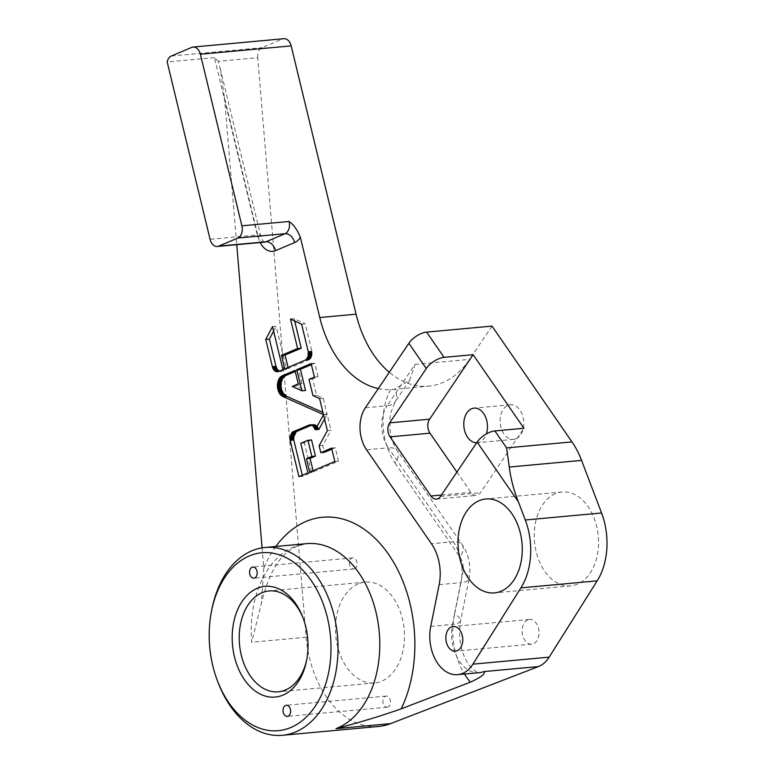 <?xml version="1.0" encoding="UTF-8"?>
<svg xmlns="http://www.w3.org/2000/svg" width="774" height="774" viewBox="0 0 774 774"><rect width="100%" height="100%" fill="white"/><g stroke="black" fill="none" stroke-linecap="round" stroke-linejoin="round"><path stroke-width="0.58" stroke-dasharray="3.87 2.9" d="M354.502 568.803A5.582 3.793 -95.3 0 0 356.959 562.524A5.582 3.793 -95.3 0 0 352.741 557.87A5.582 3.793 -95.3 0 0 352.006 558.044A5.582 3.793 -95.3 0 0 349.548 564.323A5.582 3.793 -95.3 0 0 353.766 568.987A5.582 3.793 -95.3 0 0 354.502 568.803M211.592 610.705A94.312 63.981 -95.3 0 0 218.22 682.871M218.268 61.33L214.388 57.605L257.287 234.948A9.927 1.538 -13.6 0 1 260.577 235.306A9.927 1.538 -13.6 0 1 258.187 236.97L224.441 97.466L219.913 67.222L218.268 61.33L257.713 57.711L306.165 637.254A94.312 63.981 -95.3 0 0 378.602 726.457M262.086 547.847L263.779 568.058L261.38 603.459L251.685 642.256A94.312 63.981 -95.3 0 1 293.588 546.986A94.312 63.981 -95.3 0 1 306.862 543.629L297.497 546.009C280.865 552.704 268.83 571.851 261.38 603.459M224.441 97.466L236.747 244.69M214.388 57.605L167.174 61.939M378.302 388.577A99.275 67.348 84.7 0 0 390.696 389.593L394.701 389.196L409.678 380.257L415.058 364.399L387.135 405.789A24.816 14.029 34 0 0 395.253 401.638A24.816 14.029 34 0 0 394.701 389.196M491.993 326.106L469.537 359.397A99.275 67.348 84.7 0 1 428.796 386.129A99.275 67.348 84.7 0 1 389.293 372.294M358.207 583.925A50.629 34.346 -95.3 0 0 336.458 641.027A50.629 34.346 -95.3 0 0 374.606 682.958A50.629 34.346 -95.3 0 0 381.737 681.149A50.629 34.346 -95.3 0 0 403.486 624.047A50.629 34.346 -95.3 0 0 365.338 582.116A50.629 34.346 -95.3 0 0 358.207 583.925M306.901 658.8A50.629 34.346 -95.3 0 0 307.084 657.852A50.629 34.346 -95.3 0 0 303.524 619.103A50.629 34.346 -95.3 0 0 303.166 618.213M515.977 438.761A17.376 11.784 -95.3 0 0 523.447 419.169A17.376 11.784 -95.3 0 0 510.356 404.783A17.376 11.784 -95.3 0 0 507.908 405.402A17.376 11.784 -95.3 0 0 500.439 424.994A17.376 11.784 -95.3 0 0 513.53 439.38A17.376 11.784 -95.3 0 0 515.977 438.761M476.687 442.757A17.376 11.784 -95.3 0 0 477.21 442.718A17.376 11.784 -95.3 0 0 479.657 442.099A17.376 11.784 -95.3 0 0 486.343 433.924M555.451 493.648A47.156 31.986 -95.3 0 0 535.182 546.831A47.156 31.986 -95.3 0 0 570.719 585.889A47.156 31.986 -95.3 0 0 577.356 584.206A47.156 31.986 -95.3 0 0 597.615 531.022A47.156 31.986 -95.3 0 0 562.088 491.974A47.156 31.986 -95.3 0 0 555.451 493.648M527.694 619.887A12.413 8.417 -95.3 0 0 522.363 633.887A12.413 8.417 -95.3 0 0 531.719 644.161A12.413 8.417 -95.3 0 0 533.46 643.726A12.413 8.417 -95.3 0 0 538.791 629.726A12.413 8.417 -95.3 0 0 529.445 619.452A12.413 8.417 -95.3 0 0 527.694 619.887M456.892 472.101L470.863 492.332A9.927 6.734 -95.3 0 0 476.349 495.428A9.927 6.734 -95.3 0 0 480.422 492.757L523.93 428.264M257.713 57.711A9.927 6.734 84.7 0 1 262.125 47.678L282.51 39.058A9.927 6.734 84.7 0 1 283.903 38.7M387.048 707.213A5.582 3.793 -95.3 0 0 387.203 707.204A5.582 3.793 -95.3 0 0 390.473 701.418A5.582 3.793 -95.3 0 0 386.342 696.078A5.582 3.793 -95.3 0 0 386.178 696.087A5.582 3.793 -95.3 0 0 382.907 701.873A5.582 3.793 -95.3 0 0 387.048 707.213M282.916 369.633L286.554 369.295L281.688 371.336L279.395 371.123M272.516 326.618L276.144 326.289L286.554 369.295M273.599 331.098L276.144 326.289M278.417 371.539L282.046 371.201M278.659 371.433L279.898 371.317M278.263 371.597L280.256 371.414M277.885 371.704L280.614 371.452M277.344 371.791L280.972 371.462M277.702 371.752L281.33 371.414M278.059 371.665L281.688 371.336M314.399 377.073L318.037 376.735L312.638 379.018L316.566 395.272L323.242 398.242L327.112 414.245L322.952 412.397M311.138 363.567L314.766 363.238L318.037 376.735M311.4 364.66L314.766 363.238M295.271 371.491L298.638 370.059L301.899 383.565L295.891 386.11L305.537 390.483M309.01 379.357L312.638 379.018M292.262 386.439L295.891 386.11M298.271 383.894L301.899 383.565M295 370.398L298.638 370.059M323.474 414.574L327.112 414.245M319.604 398.571L323.242 398.242M312.938 395.611L316.566 395.272M301.618 324.229L305.246 323.89L311.961 351.696L311.661 356.466L308.971 359.804L288.334 368.54L288.063 367.447M290.482 319.014L294.12 318.685L305.246 323.89M294.671 320.978L294.12 318.685M308.216 351.483L311.845 351.144M284.697 368.879L288.334 368.54M305.343 360.142L308.971 359.804M305.701 359.968L309.329 359.629M306.03 359.755L309.668 359.426M306.349 359.513L309.987 359.184M306.649 359.233L310.287 358.904M306.93 358.913L310.558 358.585M307.191 358.565L310.819 358.227M307.423 358.178L311.061 357.84M307.646 357.752L311.283 357.424M307.849 357.298L311.477 356.959M308.023 356.795L311.661 356.466M308.178 356.282L311.816 355.953M308.304 355.769L311.941 355.43M308.4 355.247L312.028 354.908M308.468 354.715L312.096 354.386M308.497 354.182L312.135 353.853M308.507 353.65L312.135 353.321M308.478 353.118L312.106 352.78M308.42 352.576L312.048 352.238M308.333 352.035L311.961 351.696M327.373 430.663L331.001 430.334L322.748 445.398L324.422 452.316M323.513 414.748L327.15 414.409L331.001 430.334M324.567 419.092L327.15 414.409M311.709 425.081L313.838 424.384L315.628 424.887L317.688 426.755L318.878 429.396M311.554 439.942L304.376 442.98L311.535 472.566L302.576 476.358L302.315 475.265M331.843 449.172L335.219 447.749L338.461 461.169L313.315 471.811L313.054 470.718M319.12 445.737L322.748 445.398M315.115 429.241L318.743 428.912M314.95 428.767L318.588 428.438M314.766 428.322L318.395 427.983M314.554 427.896L318.191 427.558M314.321 427.48L317.95 427.151M314.051 427.093L317.688 426.755M313.77 426.726L317.398 426.387M313.451 426.377L317.079 426.039M313.112 426.048L316.74 425.71M312.744 425.739L316.373 425.4M312.367 425.458L316.005 425.129M311.999 425.226L315.628 424.887M311.632 425.032L315.26 424.703M311.264 424.887L314.902 424.558M312.812 424.616L314.534 424.462M310.548 424.733L314.186 424.404M310.2 424.723L313.838 424.384M309.861 424.752L313.489 424.423M310.538 424.733L313.151 424.491M298.948 476.687L302.576 476.358M307.907 472.904L311.535 472.566M300.747 443.308L304.376 442.98M309.687 472.15L313.315 471.811M334.832 461.507L338.461 461.169M331.582 448.088L335.219 447.749M306.165 637.254L251.685 642.256M430.741 626.398L452.529 624.395L460.956 582.629A24.816 7.363 11.4 0 0 469.025 578.981L460.598 620.738C457.966 639.101 461.072 654.282 469.934 666.259C475.884 671.958 479.038 674.086 479.396 672.654A35.991 24.41 -95.3 0 1 452.529 624.395A24.816 7.363 11.4 0 0 460.598 620.738A24.816 7.363 11.4 0 0 454.435 614.159A60.807 41.245 -95.3 0 0 464.448 674.028M264.563 242.136A9.927 6.734 -95.3 0 1 257.287 234.948L210.073 239.282M454.435 614.159L462.852 572.402A14.89 10.101 -95.3 0 0 459.969 557.077A24.816 11.649 145.4 0 0 462.233 544.644A24.816 11.649 145.4 0 0 462.233 544.635A24.816 11.649 145.4 0 0 453.264 541.771L431.466 543.774M390.696 389.593A54.606 37.036 -95.3 0 0 395.059 463.104A24.816 11.649 145.4 0 0 397.314 450.662L462.233 544.644C469.015 554.948 471.279 566.394 469.025 578.981A24.816 7.363 11.4 0 0 462.852 572.402M439.158 584.631L460.956 582.629A39.716 26.935 -95.3 0 0 453.264 541.771L388.345 447.798L366.557 449.8M395.059 463.104L459.969 557.077M409.678 380.257L395.253 401.638L390.86 412.513L390.038 417.302L389.922 428.632C390.967 437.736 393.424 445.079 397.314 450.662A24.816 11.649 145.4 0 0 388.345 447.798A29.78 20.201 -95.3 0 1 387.135 405.789L365.347 407.792M415.058 364.399L469.537 359.397M440.474 496.434L480.422 492.757M441.412 495.041L470.863 492.332M191.71 47.398L282.51 39.058M171.325 56.028L262.125 47.678M258.187 236.97A19.853 13.468 -95.3 0 0 260.209 242.543M275.854 546.473A119.138 80.815 -95.3 0 0 263.779 568.058M352.741 557.87L252.866 567.042M353.766 568.987L253.882 578.168M264.727 242.146C263.77 242.33 262.386 240.046 260.577 235.306L219.913 67.222M374.606 682.958L278.359 691.801M365.338 582.116L269.091 590.959M510.356 404.783L474.036 408.121M513.53 439.38L477.21 442.718M570.719 585.889L494.451 592.894M562.088 491.974L485.82 498.978M531.719 644.161L455.441 651.176M529.445 619.452L453.177 626.456M436.401 499.104L476.349 495.428M392.428 389.467L428.796 386.129M303.524 619.103L302.808 617.255M307.084 657.852L306.727 659.796M387.203 707.204L287.328 716.385M386.178 696.087L286.303 705.259"/><path stroke-width="1.16" d="M254.627 577.985A5.582 3.793 -95.3 0 0 257.074 571.705A5.582 3.793 -95.3 0 0 252.866 567.042A5.582 3.793 -95.3 0 0 252.121 567.226A5.582 3.793 -95.3 0 0 249.673 573.505A5.582 3.793 -95.3 0 0 253.882 578.168A5.582 3.793 -95.3 0 0 254.627 577.985M249.344 555.926A89.349 60.614 -95.3 0 0 211.225 612.65A89.349 60.614 -95.3 0 0 217.513 681.023A89.349 60.614 -95.3 0 0 290.85 727.502A89.349 60.614 -95.3 0 0 327.354 617.478A89.349 60.614 -95.3 0 0 249.344 555.926M286.457 705.249A5.582 3.793 -95.3 0 0 286.303 705.259A5.582 3.793 -95.3 0 0 283.032 711.054A5.582 3.793 -95.3 0 0 287.164 716.395A5.582 3.793 -95.3 0 0 287.328 716.385A5.582 3.793 -95.3 0 0 290.598 710.59A5.582 3.793 -95.3 0 0 286.457 705.249M257.181 588.337A55.593 37.713 -95.3 0 0 234.464 656.797A55.593 37.713 -95.3 0 0 283.013 695.1A55.593 37.713 -95.3 0 0 306.727 659.796A55.593 37.713 -95.3 0 0 302.808 617.255A55.593 37.713 -95.3 0 0 257.181 588.337M217.513 681.023L218.22 682.871A94.312 63.981 -95.3 0 0 282.355 735.3A94.312 63.981 -95.3 0 0 295.639 731.943A94.312 63.981 -95.3 0 0 336.158 625.576A94.312 63.981 -95.3 0 0 265.095 547.46A94.312 63.981 -95.3 0 0 251.821 550.827A94.312 63.981 -95.3 0 0 211.592 610.705L211.225 612.65M282.355 735.3L378.602 726.457A94.312 63.981 -95.3 0 0 390.493 723.651L538.414 666.578A35.991 24.41 -95.3 0 0 549.163 657.145L597.17 580.868A59.569 40.403 -95.3 0 0 601.562 512.988L525.285 520.002L518.416 501.91C513.752 490.145 510.705 478.516 509.273 467.041L506.602 447.904L494.876 430.934L523.93 428.264L473.108 354.686L444.053 357.356A14.89 6.985 -34.6 0 0 426.29 368.55L389.651 422.856A9.927 6.734 -95.3 0 0 390.057 436.855L430.915 496.008L441.412 495.041M236.747 244.69L262.086 547.847M464.448 674.028A60.807 41.245 -95.3 0 0 470.428 682.126L401.193 708.849C381.892 715.66 360.897 722.055 338.219 728.053L336.022 728.663A94.312 63.981 -95.3 0 0 337.406 728.102A94.312 63.981 -95.3 0 0 377.925 621.735A94.312 63.981 -95.3 0 0 306.862 543.629L265.095 547.46M470.428 682.126C481.322 677.144 485.82 673.632 483.934 671.58L538.414 666.578M264.679 242.127L217.349 246.48A9.927 6.734 -95.3 0 1 210.073 239.282L167.174 61.939A9.927 6.734 -95.3 0 1 171.325 56.028L191.71 47.398A9.927 6.734 84.7 0 1 193.103 47.05A9.927 6.734 84.7 0 1 200.379 54.238L291.169 45.889L356.079 314.196A99.275 67.348 84.7 0 0 389.293 372.294M217.349 246.48A9.927 6.734 -95.3 0 0 218.742 246.122L237.831 238.044A9.927 6.734 -95.3 0 0 241.885 225.824L200.379 54.238M483.934 671.58A35.991 24.41 -95.3 0 1 479.396 672.654L457.598 674.657A35.991 24.41 -95.3 0 1 430.741 626.398L439.158 584.631A39.716 26.935 -95.3 0 0 431.466 543.774L366.557 449.8A29.78 20.201 -95.3 0 1 365.347 407.792L408.856 343.298A14.89 6.985 -34.6 0 1 426.619 332.114L444.053 357.356M264.563 242.136A9.927 6.734 -95.3 0 0 265.956 241.788L285.045 233.709A9.927 7.13 -112.9 0 1 294.613 242.572A19.853 13.468 -95.3 0 0 300.36 237.328C297.38 229.859 293.627 224.576 289.099 221.48L241.885 225.824M300.36 237.328L319.768 317.534L356.079 314.196M601.562 512.988L581.574 460.395A74.459 50.513 -95.3 0 0 571.976 441.896L491.993 326.106L426.619 332.114M303.166 618.213A50.629 34.346 -95.3 0 0 269.091 590.959A50.629 34.346 -95.3 0 0 261.97 592.768A50.629 34.346 -95.3 0 0 240.211 649.87A50.629 34.346 -95.3 0 0 278.359 691.801A50.629 34.346 -95.3 0 0 285.49 689.992A50.629 34.346 -95.3 0 0 306.901 658.8M486.343 433.924A17.376 11.784 -95.3 0 0 485.172 416.209A17.376 11.784 -95.3 0 0 474.036 408.121A17.376 11.784 -95.3 0 0 471.589 408.74A17.376 11.784 -95.3 0 0 464.061 427.945A17.376 11.784 -95.3 0 0 476.687 442.757M479.174 500.662A47.156 31.986 -95.3 0 0 458.914 553.845A47.156 31.986 -95.3 0 0 494.451 592.894A47.156 31.986 -95.3 0 0 501.088 591.22A47.156 31.986 -95.3 0 0 521.347 538.036A47.156 31.986 -95.3 0 0 485.82 498.978A47.156 31.986 -95.3 0 0 479.174 500.662M451.426 626.901A12.413 8.417 -95.3 0 0 446.095 640.891A12.413 8.417 -95.3 0 0 455.441 651.176A12.413 8.417 -95.3 0 0 457.192 650.731A12.413 8.417 -95.3 0 0 462.523 636.731A12.413 8.417 -95.3 0 0 453.177 626.456A12.413 8.417 -95.3 0 0 451.426 626.901M456.892 472.101L430.005 433.188A9.927 6.734 -95.3 0 1 429.599 419.179L473.108 354.686M430.915 496.008A9.927 6.734 84.7 0 0 436.401 499.104A9.927 6.734 84.7 0 0 440.474 496.434L477.113 442.118A14.89 6.985 -34.6 0 1 494.876 430.934M457.598 674.657A35.991 24.41 -95.3 0 0 472.895 664.16L520.902 587.882A59.569 40.403 -95.3 0 0 525.285 520.002M193.103 47.05L283.903 38.7A9.927 6.734 84.7 0 1 291.169 45.889M378.302 388.577A99.275 67.348 84.7 0 1 319.768 317.534M319.12 445.737L320.794 452.655L331.582 448.088L334.832 461.507L309.687 472.15L306.436 458.73L311.835 456.447L307.917 440.271L300.747 443.308L307.907 472.904L298.948 476.687L290.076 439.942L290.327 436.517L291.74 432.976L292.988 431.795L309.861 424.752L313.112 426.048L315.241 429.734L323.513 414.748L327.373 430.663L319.12 445.737M309.01 379.357L312.938 395.611L319.604 398.571L323.474 414.574L282.491 396.356L279.849 393.966L278.456 391.373L277.411 384.243L279.801 377.693L282.258 375.787L295 370.398L298.271 383.894L292.262 386.439L301.908 390.812L296.781 369.643L311.138 363.567L314.399 377.073L309.01 379.357M278.417 371.539L275.176 371.123L272.642 367.718L265.734 339.418L272.516 326.618L282.916 369.633L278.417 371.539M308.216 351.483L308.178 356.282L306.03 359.755L284.697 368.879L281.436 355.372L297.622 348.523L290.482 319.014L301.618 324.229L308.216 351.483M279.395 371.123L277.46 369.546L276.105 366.876L269.371 339.08L273.599 331.098M265.734 339.418L269.371 339.08M272.332 366.673L275.96 366.334M272.477 367.205L276.105 366.876M272.642 367.718L276.27 367.379M272.835 368.201L276.463 367.863M273.048 368.656L276.676 368.327M273.28 369.092L276.918 368.753M273.541 369.498L277.179 369.159M273.822 369.875L277.46 369.546M274.131 370.233L277.76 369.895M274.46 370.553L278.089 370.224M274.818 370.852L278.447 370.523M275.176 371.123L278.804 370.785M275.544 371.346L279.172 371.007M275.902 371.52L279.162 371.22M276.26 371.655L278.659 371.433M276.628 371.743L278.263 371.597M276.986 371.791L277.885 371.704M301.908 390.812L305.537 390.483L300.418 369.304L311.4 364.66M322.952 412.397L286.922 396.433L283.487 393.637L281.726 390.019L281.02 386.39L281.291 382.279L282.665 378.515L285.345 375.719L295.271 371.491M296.781 369.643L300.418 369.304M282.258 375.787L285.896 375.458M281.707 376.058L285.345 375.719M281.185 376.377L284.822 376.048M280.691 376.764L284.329 376.425M280.236 377.199L283.864 376.861M279.801 377.693L283.439 377.354M279.404 378.244L283.032 377.906M279.027 378.844L282.665 378.515M278.688 379.502L282.317 379.173M278.379 380.228L282.007 379.889M278.098 381.002L281.726 380.663M277.856 381.805L281.484 381.466M277.653 382.608L281.291 382.279M277.508 383.42L281.146 383.091M277.411 384.243L281.039 383.914M277.353 385.065L280.991 384.736M277.344 385.897L280.981 385.558M277.392 386.729L281.02 386.39M277.479 387.571L281.107 387.232M277.614 388.413L281.243 388.074M277.798 389.254L281.426 388.925M278.098 390.357L281.726 390.019M278.456 391.373L282.084 391.034M278.863 392.312L282.5 391.983M279.327 393.182L282.965 392.844M279.849 393.966L283.487 393.637M280.43 394.682L284.058 394.343M281.059 395.311L284.697 394.982M281.746 395.872L285.383 395.543M282.491 396.356L286.128 396.027M283.294 396.762L286.922 396.433M288.063 367.447L285.064 355.043L301.25 348.184L294.671 320.978M297.622 348.523L301.25 348.184M281.436 355.372L285.064 355.043M315.241 429.734L318.878 429.396L324.567 419.092M302.315 475.265L293.791 440.019L293.83 436.729L296.365 431.602L311.709 425.081M313.054 470.718L310.064 458.392L315.463 456.109L311.554 439.942L307.917 440.271M320.794 452.655L324.422 452.316L331.843 449.172M309.513 424.829L310.538 424.733M309.184 424.945L310.896 424.791M292.988 431.795L296.626 431.466M292.727 431.94L296.365 431.602M292.475 432.124L296.103 431.786M292.224 432.356L295.852 432.027M291.982 432.637L295.61 432.308M291.74 432.976L295.378 432.637M291.517 433.353L295.146 433.014M291.295 433.779L294.923 433.45M291.072 434.253L294.71 433.924M290.869 434.785L294.497 434.446M290.666 435.356L294.294 435.027M290.482 435.946L294.11 435.617M290.327 436.517L293.956 436.178M290.202 437.068L293.83 436.729M290.105 437.591L293.733 437.262M290.037 438.103L293.675 437.765M290.008 438.587L293.636 438.258M289.998 439.061L293.627 438.732M290.018 439.506L293.656 439.177M290.076 439.942L293.704 439.603M290.153 440.348L293.791 440.019M311.835 456.447L315.463 456.109M306.436 458.73L310.064 458.392M390.493 723.651L336.022 728.663M260.209 242.543A19.853 13.468 -95.3 0 0 275.525 250.65A9.927 7.13 67.1 0 0 265.956 241.788L218.742 246.122M289.099 221.48A9.927 6.734 -95.3 0 1 285.045 233.709L237.831 238.044M429.599 419.179L389.651 422.856M430.005 433.188L390.057 436.855M477.113 442.118L518.416 501.91M581.574 460.395L509.273 467.041M571.976 441.896L506.602 447.904M597.17 580.868L520.902 587.882M549.163 657.145L472.895 664.16M408.856 343.298L426.29 368.55M275.525 250.65L294.613 242.572M401.193 708.849A119.138 80.815 -95.3 0 0 397.565 569.49A119.138 80.815 -95.3 0 0 305.982 521.482A119.138 80.815 -95.3 0 0 275.854 546.473"/></g></svg>
